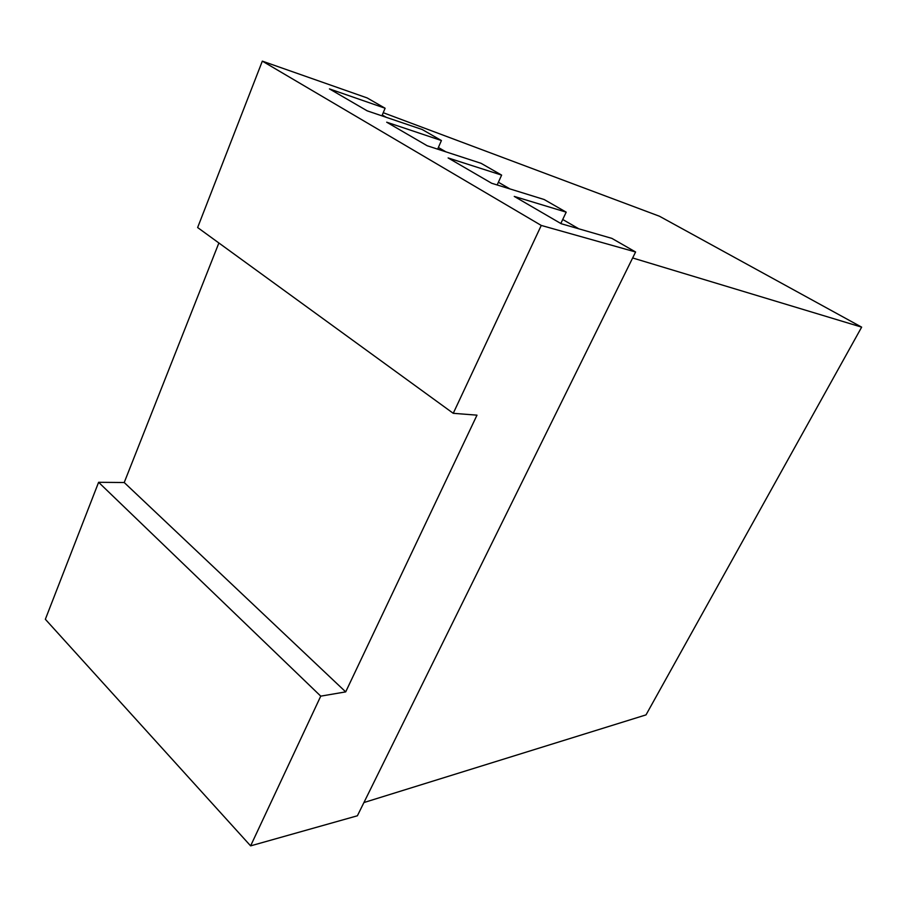 <?xml version="1.0" encoding="UTF-8"?>
<svg xmlns="http://www.w3.org/2000/svg" width="907" height="907" viewBox="0 0 907 907"><rect width="100%" height="100%" fill="white"/><g stroke="black" fill="none" stroke-linecap="round" stroke-linejoin="round"><path stroke-width="1.36" d="M363.922 802.548L646.011 714.886L861.65 327.144L632.644 257.962M861.65 327.144L659.468 216.24L383.242 112.695M381.915 115.847L382.266 115.008L386.291 117.332M437.65 149.156L438.376 147.49L445.915 151.854M497.149 184.96L498.397 182.239L509.938 188.917M560.832 223.507L562.725 219.483L578.881 228.836M218.882 242.974L124.225 482.524L98.602 482.297L45.35 619.277L250.615 845.868L357.392 815.778L635.592 251.987L611.885 238.382L561.206 223.723L514.258 196.411L566.195 212.159L544.155 199.517L491.662 183.259L448.126 157.943L501.628 175.108L481.095 163.317L427.152 145.732L386.688 122.196L441.414 140.54L422.231 129.531L367.165 110.835L329.445 88.897L385.112 108.239L367.154 97.933L262.327 61.132L197.635 227.544L453.251 413.309L541.264 225.435L262.327 61.132M562.725 219.483L566.195 212.159M498.397 182.239L501.628 175.108M438.376 147.49L441.414 140.54M382.266 115.008L385.112 108.239M635.592 251.987L541.264 225.435M250.615 845.868L320.749 696.145L345.692 691.882L476.991 415.157L453.251 413.309M345.692 691.882L124.225 482.524M320.749 696.145L98.602 482.297"/></g></svg>
